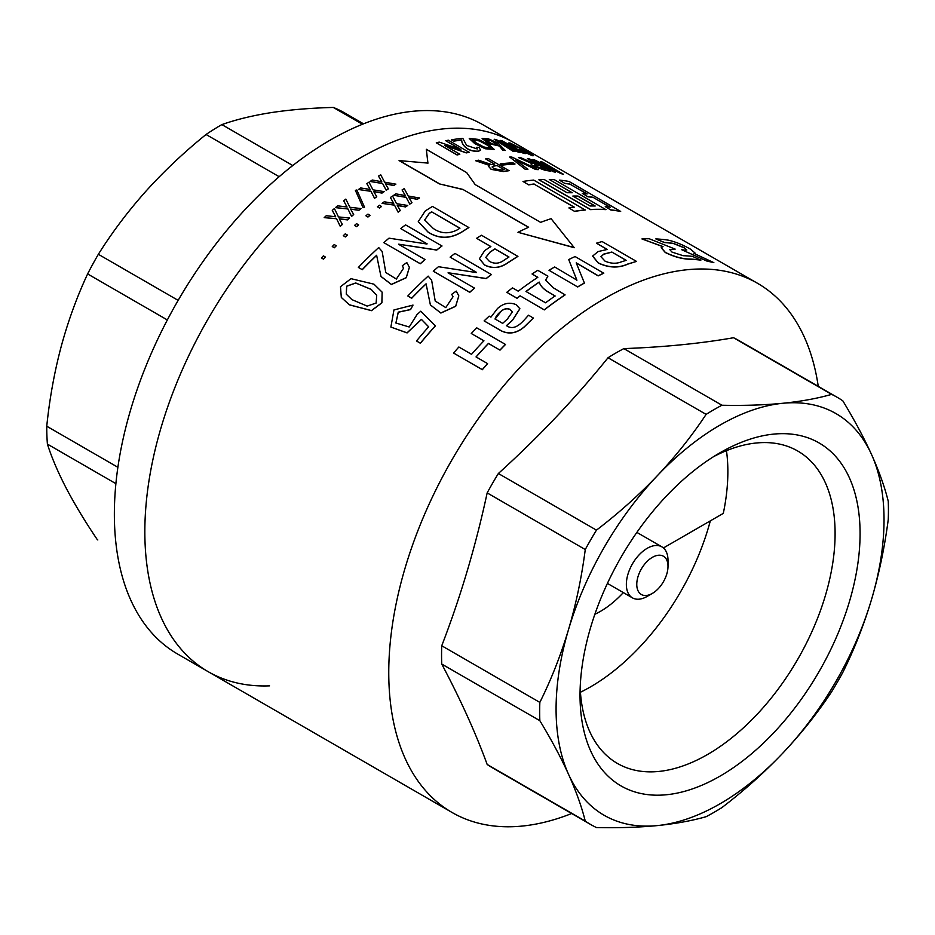 <?xml version="1.0" encoding="UTF-8"?>
<svg xmlns="http://www.w3.org/2000/svg" width="935" height="935" viewBox="0 0 935 935"><rect width="100%" height="100%" fill="white"/><g stroke="black" fill="none" stroke-linecap="round" stroke-linejoin="round"><path stroke-width="1.4" d="M346.277 294.163L346.721 286.239L355.756 283.036L371.218 289.453L376.723 295.343M371.183 289.371L355.686 282.954L346.651 286.18L346.254 294.128L351.911 299.621L367.186 306.107L376.127 303.045L376.7 295.296L371.218 289.453M341.31 297.447L340.492 286.729L351.011 278.677L373.988 284.182L382.134 292.164L381.877 302.718L371.464 310.584L349.374 304.787L341.31 297.447L349.421 304.857L371.511 310.665L381.924 302.811L382.158 292.211M472.42 139.56L479.573 141.01L487.287 145.159L491.004 148.49M487.334 145.03L479.503 140.823L472.432 139.49L476.289 142.926L483.64 146.9L491.039 148.431L487.287 145.159M469.253 138.509L474.711 143.569L485.23 148.747L494.171 149.448M488.876 144.633L494.194 149.378L485.277 148.607L474.746 143.429L469.265 138.45L478.323 139.385L488.876 144.633M485.312 139.654L490.536 140.46L497.56 144.633M490.594 140.32L485.335 139.584L492.277 143.943L497.595 144.574L490.536 140.46M576.217 262.969L598.166 275.895A305.511 176.388 120 0 1 603.776 273.242L575.083 256.541A305.663 176.47 120 0 0 568.714 259.568L576.895 280.126L554.7 266.978A305.663 176.47 120 0 0 552.585 268.181A305.663 176.47 120 0 0 549.009 270.285L577.713 286.975A305.511 176.388 120 0 1 581.289 284.871A305.511 176.388 120 0 1 584.387 283.106L584.387 282.989A305.663 176.47 120 0 0 581.289 284.754A305.663 176.47 120 0 0 577.713 286.846M584.387 282.989L576.229 262.852L598.178 275.767A305.663 176.47 120 0 1 603.788 273.113M594.859 614.283A80.983 46.75 120 0 0 600.328 611.432A80.983 46.75 120 0 0 623.329 592.591M623.867 348.603L721.96 405.241C744.108 405.708 764.386 405.054 782.805 403.277A231.892 133.88 120 0 1 871.549 454.515C879.075 471.252 884.65 486.831 888.25 501.242A246.618 142.389 120 0 1 888.25 519.533C884.65 547.174 879.087 573.809 871.549 599.428A231.892 133.88 120 0 0 871.549 454.515C863.882 437.673 854.309 419.78 842.821 400.834A246.618 142.389 120 0 0 837.351 397.387A246.618 142.389 120 0 0 831.624 394.371L733.531 337.734C700.677 343.496 664.119 347.119 623.867 348.603A246.618 142.389 120 0 0 615.943 352.962A246.618 142.389 120 0 0 608.03 357.743C575.177 398.462 538.618 437.054 498.367 473.507A246.618 142.389 120 0 0 487.17 492.897C475.728 545.993 460.581 596.939 441.741 645.758A246.618 142.389 120 0 0 441.741 664.049C460.581 699.649 475.728 733.122 487.17 764.456A246.618 142.389 120 0 0 492.64 767.904L590.733 824.541A246.618 142.389 120 0 0 596.46 827.557C618.643 828.024 638.932 827.37 657.305 825.593A231.892 133.88 120 0 0 720.055 803.773A231.892 133.88 120 0 0 782.805 753.131C764.433 772.439 744.143 790.578 721.96 807.548A246.618 142.389 120 0 1 714.048 812.328A246.618 142.389 120 0 1 706.124 816.687C691.865 820.766 675.584 823.735 657.305 825.593A231.892 133.88 120 0 1 568.562 774.355C560.918 757.549 551.346 739.655 539.846 720.675L441.741 664.049M818.254 386.365A305.511 176.388 120 0 0 757.537 283.305A305.511 176.388 120 0 0 604.793 298.44A305.511 176.388 120 0 0 405.206 567.65A305.511 176.388 120 0 0 452.037 812.468A305.511 176.388 120 0 0 571.647 813.52M720.055 452.75L720.055 452.739A198.033 114.339 120 0 0 580.027 695.278A198.033 114.339 120 0 0 720.055 776.12A198.033 114.339 120 0 0 860.083 533.593A198.033 114.339 120 0 0 720.055 452.739M580.179 687.809A180.361 104.136 120 0 0 617.38 763.416A180.361 104.136 120 0 0 707.561 754.487A180.361 104.136 120 0 0 825.395 595.548A180.361 104.136 120 0 0 797.742 451.021A180.361 104.136 120 0 0 713.662 456.607M721.96 405.241A246.618 142.389 120 0 0 714.048 409.6A246.618 142.389 120 0 0 706.124 414.38L608.03 357.743M580.425 692.251A180.361 104.136 120 0 0 590.488 686.898A180.361 104.136 120 0 0 710.319 520.877M726.46 450.67A180.361 104.136 -60 0 1 723.293 513.385L663.429 547.945M382.158 251.527L385.793 272.564M358.374 267.433A305.663 176.47 120 0 1 378.71 247.553L382.146 251.468L385.781 272.517L396.346 279.051L403.581 268.205L402.284 265.762L406.807 262.56L409.378 267.316L406.222 277.648L391.368 284.415L380.954 276.386L376.63 255.278A305.663 176.47 120 0 0 362.207 269.642L358.374 267.433L362.207 269.642M409.39 267.363L406.257 277.742L391.426 284.509L381.001 276.515M376.653 255.395A305.511 176.388 120 0 0 362.242 269.736M427.038 243.906L400.694 228.596L427.12 243.848A305.663 176.47 120 0 0 426.909 244.023L389.007 238.156A305.663 176.47 120 0 0 383.841 242.644L420.306 263.775A305.511 176.388 120 0 1 425.051 259.649L425.028 259.544A305.663 176.47 120 0 0 420.271 263.682L420.306 263.775M400.694 228.596A305.663 176.47 120 0 1 405.533 224.868L441.986 246.01A305.511 176.388 120 0 0 436.727 250.077L398.836 244.222A305.511 176.388 120 0 0 398.696 244.339M468.902 227.462A305.663 176.47 120 0 0 461.668 232.032C449.98 238.951 438.784 238.951 428.066 232.02L418.272 221.607L425.226 210.994A305.663 176.47 120 0 1 432.473 206.425L468.914 227.579A305.511 176.388 120 0 0 461.668 232.149C449.992 239.056 438.796 239.056 428.078 232.137L418.284 221.665M335.688 216.827L332.276 210.387L335.665 216.733L326.28 215.728A305.663 176.47 120 0 0 324.176 217.645L336.553 218.743L340.258 226.363A305.511 176.388 120 0 1 342.362 224.447L342.339 224.342A305.663 176.47 120 0 0 340.235 226.258L340.258 226.363M332.276 210.387A305.663 176.47 120 0 1 334.403 208.552L338.458 216.92L349.608 218.054A305.511 176.388 120 0 0 347.481 219.9L339.253 218.883M347.06 207.102L343.683 200.826L347.037 206.997L337.605 205.829A305.663 176.47 120 0 0 335.466 207.64L347.902 208.961L351.56 216.382A305.511 176.388 120 0 1 353.687 214.571L353.664 214.466A305.663 176.47 120 0 0 351.537 216.277L351.56 216.382M343.683 200.826A305.663 176.47 120 0 1 345.833 199.097L349.842 207.243L361.027 208.587A305.511 176.388 120 0 0 358.876 210.305L350.613 209.16M363.096 207.687L355.382 190.331L356.831 189.992L364.521 207.196L363.096 207.687L355.382 190.331M370.143 189.583L366.824 183.657L370.131 189.466L360.653 187.947A305.663 176.47 120 0 0 358.467 189.513L370.961 191.336L374.549 198.314A305.511 176.388 120 0 1 376.735 196.759L376.723 196.642A305.663 176.47 120 0 0 374.538 198.208L374.549 198.314M366.824 183.657A305.663 176.47 120 0 1 369.009 182.185L372.96 189.828L384.18 191.617A305.511 176.388 120 0 0 381.994 193.089L373.696 191.64M381.796 181.846L378.5 176.107L381.784 181.729L372.294 180.023A305.663 176.47 120 0 0 370.108 181.46L382.614 183.54L386.19 190.296A305.511 176.388 120 0 1 388.376 188.858L388.364 188.753A305.663 176.47 120 0 0 386.178 190.179L386.19 190.296M378.5 176.107A305.663 176.47 120 0 1 380.697 174.763L384.624 182.15L395.856 184.172A305.511 176.388 120 0 0 393.67 185.516L385.36 183.903M428.697 326.888L421.475 319.443L407.099 332.907L390.877 327.075L393.951 309.952L413.013 305.091L410.605 309.59L398.287 312.232L395.926 323.066M413.013 305.091L410.558 309.508L398.252 312.138L395.891 323.007L409.203 326.993L417.033 314.546L420.773 311.191L435.441 325.883A305.511 176.388 120 0 0 420.388 343.274L416.507 340.983L420.388 343.274M431.584 280.021L435.219 301.058L445.785 307.603L453.019 296.746L451.722 294.303L456.245 291.101L458.816 295.857L455.661 306.201L440.806 312.968L430.392 304.939L426.079 283.819A305.663 176.47 120 0 0 411.645 298.195L407.812 295.974A305.663 176.47 120 0 1 428.148 276.106L431.619 280.114L435.231 301.105M453.031 296.804L451.722 294.303M458.816 295.857L455.696 306.294L440.864 313.05L430.392 304.939M426.091 283.936A305.511 176.388 120 0 0 411.68 298.277L407.812 295.974M476.488 272.459L450.132 257.137L476.558 272.401A305.663 176.47 120 0 0 476.347 272.564L438.445 266.709A305.663 176.47 120 0 0 433.279 271.185L469.744 292.328A305.511 176.388 120 0 1 474.489 288.202L474.466 288.097A305.663 176.47 120 0 0 469.721 292.223L469.744 292.328M450.132 257.137A305.663 176.47 120 0 1 454.971 253.408L491.424 274.563A305.511 176.388 120 0 0 486.165 278.618L448.274 272.763A305.511 176.388 120 0 0 448.134 272.891M517.92 256.272A305.663 176.47 120 0 0 506.852 263.389C499.465 268.158 492.032 268.661 484.54 264.897L479.445 258.691L484.692 250.592A305.663 176.47 120 0 1 490.863 246.548L476.581 238.296A305.663 176.47 120 0 1 481.478 235.234L517.932 256.389A305.511 176.388 120 0 0 506.863 263.506C499.477 268.275 492.044 268.777 484.564 265.014L479.456 258.761M490.77 246.606L476.581 238.296M484.12 320.904L501.347 330.92C509.189 334.648 516.88 333.281 524.43 326.806L533.359 318.064L528.567 315.212C523.845 320.05 516.681 330.546 508.196 326.689L506.408 325.649L512.427 320.249L519.86 308.702L515.945 304.565C509.353 301.958 503.17 303.314 497.42 308.62L490.91 317.152L489.169 316.124A305.663 176.47 120 0 0 484.12 320.904L501.324 330.826C509.154 334.555 516.845 333.176 524.406 326.701L533.336 317.97M506.431 325.754L512.462 320.343L519.883 308.807M499.968 350.041A305.663 176.47 120 0 1 505.438 344.419L505.473 344.501A305.511 176.388 120 0 0 500.003 350.134L488.456 343.402A305.663 176.47 120 0 0 476.032 356.925L487.544 363.575A305.663 176.47 120 0 0 482.296 369.629L482.343 369.711A305.511 176.388 120 0 1 487.591 363.657L487.544 363.575M476.114 356.971A305.511 176.388 120 0 1 488.491 343.484L500.003 350.134M483.909 340.843L471.263 333.479L483.944 340.796A305.663 176.47 120 0 0 471.532 354.318L458.851 347.002A305.663 176.47 120 0 0 453.592 353.056L482.343 369.711M545.584 280.149L547.887 276.164L537.765 270.332A305.663 176.47 120 0 0 532.062 273.978L537.742 277.368M544.299 309.789A305.663 176.47 120 0 1 565.056 294.829L565.067 294.946A305.511 176.388 120 0 0 544.31 309.894L520.082 295.811L544.31 309.894M532.062 273.978L537.824 277.309A305.663 176.47 120 0 0 518.259 291.194L512.497 287.875A305.663 176.47 120 0 0 506.805 292.304L517.043 298.312L520.105 295.916M405.369 195.684L402.073 189.934L405.358 195.567L395.867 193.861A305.663 176.47 120 0 0 393.682 195.298L406.187 197.378L409.764 204.134A305.511 176.388 120 0 1 411.949 202.696L411.938 202.579A305.663 176.47 120 0 0 409.752 204.017L409.764 204.134M402.073 189.934A305.663 176.47 120 0 1 404.259 188.59L408.186 195.988L419.429 198.01A305.511 176.388 120 0 0 417.232 199.354L408.922 197.741M393.717 203.433L390.398 197.495L393.705 203.316L384.215 201.796A305.663 176.47 120 0 0 382.041 203.362L394.535 205.186L398.123 212.163A305.511 176.388 120 0 1 400.297 210.609L400.285 210.492A305.663 176.47 120 0 0 398.111 212.058L398.123 212.163M390.398 197.495A305.663 176.47 120 0 1 392.583 196.023L396.522 203.678L407.753 205.466A305.511 176.388 120 0 0 405.568 206.939L397.27 205.49M377.424 206.764A305.663 176.47 120 0 1 379.505 205.221L381.527 206.495A305.511 176.388 120 0 0 379.458 208.037L377.424 206.764L379.458 208.037M365.912 215.775A305.663 176.47 120 0 1 367.969 214.115L370.003 215.377A305.511 176.388 120 0 0 367.946 217.049L365.912 215.775L367.946 217.049M354.529 225.428A305.663 176.47 120 0 1 356.562 223.652L358.596 224.914A305.511 176.388 120 0 0 356.562 226.691L354.529 225.428L356.562 226.691M343.297 235.69A305.663 176.47 120 0 1 345.307 233.808L347.341 235.059A305.511 176.388 120 0 0 345.342 236.952L343.297 235.69L345.342 236.952M332.276 246.536A305.663 176.47 120 0 1 334.239 244.549L336.284 245.8A305.511 176.388 120 0 0 334.321 247.787L332.276 246.536L334.321 247.787M321.465 257.943A305.663 176.47 120 0 1 323.393 255.851L325.438 257.102A305.511 176.388 120 0 0 323.522 259.182L321.465 257.943L323.522 259.182M360.875 157.618A305.511 176.388 120 0 0 161.287 426.827A305.511 176.388 120 0 0 208.119 671.646A305.511 176.388 -60 0 1 159.628 432.554A305.511 176.388 -60 0 1 351.981 162.959A305.511 176.388 -60 0 1 513.631 142.482A305.511 176.388 120 0 0 360.875 157.618M549.009 270.285L577.713 286.975M568.714 259.568L576.895 280.243M427.914 163.216L426.313 149.284L427.926 163.099L399.081 160.586L439.45 183.903L463.234 189.618L528.52 227.31M463.234 189.618L528.649 227.252A305.663 176.47 120 0 0 517.967 232.301L574.254 247.705L551.112 218.696A305.663 176.47 120 0 0 540.594 222.355L475.179 184.592L466.682 172.601L426.313 149.284M505.379 150.348A305.663 176.47 120 0 0 502.925 150.184L499.348 145.883L488.923 143.499L482.133 138.485L488.397 138.824L497.852 143.02L505.321 150.488A305.511 176.388 120 0 0 502.878 150.325L499.29 146.012L488.865 143.639L482.121 138.555M500.073 140.367A305.663 176.47 120 0 1 502.072 140.823L525.318 153.515A305.663 176.47 120 0 0 523.133 152.978L508.769 145.065A305.663 176.47 120 0 0 508.57 145.018L520.327 152.358A305.663 176.47 120 0 0 518.107 151.914L503.31 143.978A305.663 176.47 120 0 0 503.1 143.943L515.197 151.552A305.511 176.388 120 0 0 512.929 151.201L494.183 139.257A305.663 176.47 120 0 1 496.228 139.607L513.642 148.945A305.663 176.47 120 0 1 513.841 148.992L500.073 140.367L512.707 148.443M525.318 153.515L525.26 153.656A305.511 176.388 120 0 0 523.074 153.118L509.961 145.883M520.327 152.358L520.269 152.487A305.511 176.388 120 0 0 518.048 152.043L503.31 143.978M516.015 147.169A305.663 176.47 120 0 0 513.759 146.538C508.722 143.639 507.565 142.506 510.288 143.102L525.786 150.804C532.366 154.462 534.271 155.993 531.501 155.374L518.972 149.518A305.663 176.47 120 0 1 521.122 150.114L529.187 154.041C530.437 154.1 528.637 152.791 523.764 150.114L512.602 144.446C511.293 144.27 512.427 145.17 516.015 147.169L515.945 147.298A305.511 176.388 120 0 0 513.701 146.666C508.663 143.78 507.506 142.634 510.229 143.242M510.288 143.102L508.663 142.973M533.09 155.713L518.972 149.518M529.128 154.17C530.379 154.24 528.567 152.919 523.705 150.243L511.854 144.434M477.259 149.027L476.359 147.333L478.86 147.356L480.602 150.044L478.708 151.084C466.343 152.054 461.271 143.265 461.75 139.97L461.715 140.098A305.511 176.388 120 0 0 453.533 141.197L451.371 139.794L453.533 141.197M480.578 150.103L478.662 151.213C466.413 152.218 461.2 143.406 461.715 140.098M460.441 149.355L445.726 140.706L460.826 149.425A305.663 176.47 120 0 0 460.71 149.448L439.216 142.108A305.663 176.47 120 0 0 436.294 142.821L457.086 154.976A305.511 176.388 120 0 1 459.775 154.322L459.81 154.193A305.663 176.47 120 0 0 457.11 154.848L457.086 154.976M445.726 140.706A305.663 176.47 120 0 1 448.379 140.215L469.171 152.37A305.511 176.388 120 0 0 466.284 152.908L444.826 145.439A305.663 176.47 120 0 0 444.709 145.474L459.81 154.193M553.649 169.293L540.43 161.498L555.53 170.217A305.663 176.47 120 0 0 555.425 170.182L534.89 160.084A305.663 176.47 120 0 0 532.389 159.546L553.146 171.701A305.511 176.388 120 0 1 555.46 172.192L555.519 172.063A305.663 176.47 120 0 0 553.204 171.561L553.146 171.701M540.43 161.498A305.663 176.47 120 0 1 542.662 162.152L563.419 174.307A305.511 176.388 120 0 0 560.988 173.594L541.879 164.186M536.117 163.8L527.492 158.658L536.503 163.859A305.663 176.47 120 0 0 533.827 163.473L521.064 157.816A305.663 176.47 120 0 0 518.528 157.583L531.851 163.52C530.367 163.754 531.045 164.7 533.862 166.336L545.479 170.404A305.511 176.388 120 0 1 550.61 171.21L550.668 171.082A305.663 176.47 120 0 0 545.537 170.275L545.479 170.404M545.537 170.275L533.908 166.208C531.092 164.56 530.425 163.625 531.898 163.391L531.127 163.789M525.283 169.352L509.715 157.033A305.663 176.47 120 0 1 511.877 157.08L538.244 169.656A305.511 176.388 120 0 0 535.685 169.492L516.026 160.002A305.663 176.47 120 0 0 515.804 160.002L527.913 169.317A305.511 176.388 120 0 0 525.283 169.352L509.715 157.033M500.283 163.87A305.663 176.47 120 0 1 513.034 162.854L514.94 164.116A305.511 176.388 120 0 0 502.2 165.121L500.283 163.87L502.2 165.121M494.451 164.151L485.651 158.915L494.662 164.116A305.663 176.47 120 0 0 491.67 164.607L478.51 160.189A305.663 176.47 120 0 0 475.728 160.762L489.472 165.413M485.651 158.915A305.663 176.47 120 0 1 488.269 158.541L509.061 170.696A305.511 176.388 120 0 0 503.334 171.584L491.132 169.352L488.537 166.325M609.772 207.138L592.942 197.25L610.158 207.196A305.663 176.47 120 0 0 605.237 206.6L610.929 210.048A305.511 176.388 120 0 1 620.641 211.427L569.053 181.472A305.663 176.47 120 0 0 559.34 180.093L565.02 183.54A305.511 176.388 120 0 1 569.929 184.137L586.818 193.884M592.883 197.39A305.511 176.388 120 0 0 587.975 196.794L582.295 193.346L587.975 196.794M538.911 179.824L590.546 209.639A305.511 176.388 120 0 1 605.938 209.65L554.35 179.695A305.663 176.47 120 0 0 549.289 179.497L572.243 192.75A305.663 176.47 120 0 0 567.101 192.75L544.158 179.497A305.663 176.47 120 0 0 538.957 179.684L538.911 179.824M549.289 179.497L571.951 192.739M684.303 247.857L686.816 249.984L685.18 250.171A305.663 176.47 120 0 0 681.615 249.692L707.164 261.181A305.511 176.388 120 0 1 713.767 262.642L693.957 253.397L695.079 253.058L690.568 249.201C682.866 244.841 675.549 241.849 668.583 240.213A305.663 176.47 120 0 0 655.821 238.904L664.306 242.539A305.511 176.388 120 0 1 673.445 243.544L684.303 247.857L686.781 250.042M694.226 253.525L695.044 253.116M661.209 247.717L665.241 252.485C673.247 256.447 680.832 258.668 687.996 259.135A305.511 176.388 120 0 1 700.864 260.164L692.449 256.365A305.663 176.47 120 0 0 683.169 255.699L672.02 252.111L669.705 249.516L675.175 249.119L649.194 238.741A305.663 176.47 120 0 0 641.936 238.939L663.008 246.571L661.232 247.646L665.288 252.345C673.293 256.319 680.879 258.527 688.043 258.995L687.996 259.135M641.936 238.939L662.962 246.711M669.694 249.587L675.175 249.119M592.626 256.132L598.295 263.039C608.767 267.924 618.584 268.298 627.747 264.149L636.501 261.403L602.105 241.546L596.483 243.182L607.318 249.435L598.096 251.573L592.638 256.061L598.307 262.922C608.779 267.796 618.608 268.17 627.771 264.021L636.501 261.403M596.483 243.182L607.131 249.47M534.072 184.113L574.277 207.161A305.663 176.47 120 0 0 568.901 207.944L574.604 211.392A305.511 176.388 120 0 1 585.287 210.024L533.698 180.081A305.663 176.47 120 0 0 522.992 181.448L528.696 184.885A305.511 176.388 120 0 1 534.072 184.113L574.055 207.196M487.17 764.456L585.263 821.094A246.618 142.389 120 0 0 590.733 824.541M441.741 645.758L539.846 702.395A246.618 142.389 120 0 0 539.846 720.675M498.367 473.507L596.46 530.145A246.618 142.389 120 0 0 585.263 549.535L487.17 492.897M837.351 397.387L739.258 340.749A246.618 142.389 120 0 0 733.531 337.734M831.624 691.783A246.618 142.389 120 0 0 842.821 672.394C854.333 649.252 863.905 624.931 871.549 599.428A231.892 133.88 120 0 1 782.805 753.131C801.085 733.718 817.365 713.276 831.624 691.783M585.263 821.094C581.663 806.695 576.1 791.115 568.562 774.355A231.892 133.88 120 0 1 568.562 629.442C576.1 603.87 581.663 577.234 585.263 549.535M539.846 702.395C551.323 679.301 560.895 654.979 568.562 629.442A231.892 133.88 120 0 1 657.305 475.728C675.573 456.362 691.842 435.909 706.124 414.38M596.46 530.145C618.608 513.21 638.885 495.071 657.305 475.728A231.892 133.88 120 0 1 782.805 403.277C801.073 401.431 817.342 398.462 831.624 394.371M533.09 155.794L531.442 155.514M529.187 154.041L530.087 154.181M511.842 144.352L512.544 144.574M515.255 151.412A305.663 176.47 120 0 0 512.988 151.073L512.929 151.201M512.988 151.073L494.183 139.257M461.75 139.97A305.663 176.47 120 0 0 453.568 141.068M476.359 147.333L477.282 148.957L466.67 145.451L462.825 138.392A305.663 176.47 120 0 0 451.371 139.794M469.206 152.23A305.663 176.47 120 0 0 466.32 152.779L466.284 152.908M466.32 152.779L444.826 145.439M457.11 154.848L436.294 142.821M563.489 174.179A305.663 176.47 120 0 0 561.058 173.466L560.988 173.594M561.058 173.466L540.453 163.496M540.524 163.368A305.663 176.47 120 0 0 540.418 163.344L555.519 172.063M553.204 171.561L532.389 159.546M550.668 171.082L529.853 159.055A305.663 176.47 120 0 0 527.492 158.658M531.898 163.391L518.528 157.583M546.005 169.34L538.817 165.203A305.663 176.47 120 0 0 535.93 164.77L534.539 164.946L536.328 166.442L543.738 169.013A305.663 176.47 120 0 1 546.005 169.34M545.608 169.282L538.817 165.203M538.77 165.331A305.511 176.388 120 0 0 535.872 164.911L535.93 164.77M535.872 164.911L534.528 165.016M538.291 169.527A305.663 176.47 120 0 0 535.732 169.364L535.685 169.492M535.732 169.364L516.026 160.002M527.959 169.177A305.663 176.47 120 0 0 525.33 169.223M514.986 163.987A305.663 176.47 120 0 0 502.235 164.992M509.096 170.556A305.663 176.47 120 0 0 503.369 171.444L503.334 171.584M503.369 171.444L491.132 169.352M491.167 169.212L488.549 166.266L489.508 165.285L475.728 160.762M504.152 169.609L496.976 165.46A305.663 176.47 120 0 0 493.762 165.986L492.114 166.921L493.832 168.674L501.627 170.018A305.663 176.47 120 0 1 504.152 169.609M503.942 169.632L496.976 165.46M496.941 165.589A305.511 176.388 120 0 0 493.727 166.114L493.762 165.986M493.727 166.114L492.102 166.991M569.929 184.137L587.203 193.942A305.663 176.47 120 0 0 582.295 193.346M592.942 197.25A305.663 176.47 120 0 0 588.033 196.666M610.929 210.048L605.237 206.6M620.7 211.287A305.663 176.47 120 0 0 610.976 209.907M565.02 183.54L559.34 180.093M569.988 184.008A305.663 176.47 120 0 0 565.079 183.412M605.985 209.51A305.663 176.47 120 0 0 590.593 209.498L590.546 209.639M538.957 179.684L590.593 209.498M572.839 196.058L590.055 205.992A305.663 176.47 120 0 1 595.186 206.004L577.97 196.058A305.663 176.47 120 0 0 572.839 196.058M577.97 196.058L577.923 196.198A305.511 176.388 120 0 0 573.062 196.186M594.894 205.992L577.923 196.198M517.043 298.312L520.082 295.811M506.805 292.304L517.02 298.207M565.056 294.829L553.543 287.933L545.572 280.091L547.887 276.164M549.687 292.702C544.053 289.71 540.57 286.168 539.203 282.078A305.663 176.47 120 0 0 525.961 291.475L545.572 302.8A305.663 176.47 120 0 1 555.098 295.951L549.698 292.807C544.053 289.792 540.559 286.25 539.215 282.195A305.511 176.388 120 0 0 526.054 291.533M555.109 296.056L549.698 292.807M664.306 242.539L664.353 242.399A305.663 176.47 120 0 1 673.504 243.404L684.362 247.728M707.164 261.181L681.615 249.692M713.826 262.501A305.663 176.47 120 0 0 707.222 261.04M655.821 238.904L664.353 242.399M700.923 260.023A305.663 176.47 120 0 0 688.043 258.995M604.968 261.087C610.707 263.612 616.048 263.915 620.98 261.987L626.193 260.327L611.841 252.041L603.718 254.11L600.924 256.693L604.968 261.087M626.029 260.374L611.841 252.041M611.817 252.169L603.694 254.238L600.924 256.751M505.438 344.419L476.745 327.846A305.663 176.47 120 0 0 471.263 333.479M453.592 353.056L482.296 369.629M495.047 318.987L502.656 323.37A305.663 176.47 120 0 1 507.413 319.01L512.38 311.881L510.031 309.345C506.875 308.094 503.86 308.749 500.985 311.32C497.817 313.938 495.842 316.486 495.047 318.987M512.392 311.928L510.054 309.45C506.899 308.188 503.883 308.854 501.008 311.425L495.071 319.08M574.604 211.392L568.901 207.944M585.333 209.896A305.663 176.47 120 0 0 574.639 211.263M528.696 184.885L522.992 181.448M534.107 183.973A305.663 176.47 120 0 0 528.731 184.756M508.979 256.996L494.907 248.885A305.663 176.47 120 0 0 490.022 252.076L485.744 257.464L489.414 261.391C494.451 264.114 499.337 263.717 504.082 260.199A305.663 176.47 120 0 1 508.979 256.996M508.885 257.067L494.907 248.885M494.919 249.002A305.511 176.388 120 0 0 490.022 252.193L490.022 252.076M490.022 252.193L485.756 257.522M491.401 274.446A305.663 176.47 120 0 0 486.153 278.513L486.165 278.618M486.153 278.513L448.274 272.763M448.251 272.658A305.663 176.47 120 0 0 448.052 272.845L474.466 288.097M469.721 292.223L433.279 271.185M435.394 325.801A305.663 176.47 120 0 0 420.341 343.203M421.475 319.443L428.651 326.806A305.663 176.47 120 0 0 416.507 340.983M421.428 319.361L407.052 332.825L390.877 327.075M395.856 184.055A305.663 176.47 120 0 0 393.658 185.399L393.67 185.516M393.658 185.399L385.349 183.786L388.364 188.753M386.178 190.179L382.614 183.54M382.614 183.424L370.108 181.46M384.18 191.511A305.663 176.47 120 0 0 381.994 192.984L381.994 193.089M381.994 192.984L373.684 191.523L376.723 196.642M374.538 198.208L370.961 191.336M370.95 191.219L358.467 189.513M364.521 207.196L363.084 207.582M361.003 208.47A305.663 176.47 120 0 0 358.853 210.2L358.876 210.305M358.853 210.2L350.59 209.054L353.664 214.466M351.537 216.277L347.902 208.961M347.878 208.856L335.466 207.64M349.573 217.948A305.663 176.47 120 0 0 347.446 219.795L347.481 219.9M347.446 219.795L339.23 218.778L342.339 224.342M340.235 226.258L336.553 218.743M336.518 218.65L324.176 217.645M459.962 228.187L431.619 211.824A305.663 176.47 120 0 0 429.282 213.332L424.677 219.947L433.15 228.362C440.771 233.738 448.929 234.182 457.624 229.694A305.663 176.47 120 0 1 459.962 228.187M459.868 228.245L431.619 211.824M431.619 211.941A305.511 176.388 120 0 0 429.282 213.449L429.282 213.332M429.282 213.449L424.677 219.994M441.963 245.905A305.663 176.47 120 0 0 436.715 249.961L436.727 250.077M436.715 249.961L398.836 244.222M398.813 244.117A305.663 176.47 120 0 0 398.602 244.292L425.028 259.544M420.271 263.682L383.841 242.644M403.581 268.205L402.284 265.762M419.429 197.893A305.663 176.47 120 0 0 417.232 199.237L417.232 199.354M417.232 199.237L408.922 197.624L411.938 202.579M409.752 204.017L406.187 197.378M406.187 197.262L393.682 195.298M407.742 205.349A305.663 176.47 120 0 0 405.556 206.822L405.568 206.939M405.556 206.822L397.258 205.373L400.285 210.492M398.111 212.058L394.535 205.186M394.523 205.069L382.041 203.362M381.515 206.378A305.663 176.47 120 0 0 379.435 207.932M369.979 215.272A305.663 176.47 120 0 0 367.923 216.932M358.572 224.809A305.663 176.47 120 0 0 356.539 226.586M347.317 234.965A305.663 176.47 120 0 0 345.307 236.847M336.249 245.706A305.663 176.47 120 0 0 334.274 247.693M325.392 257.008A305.663 176.47 120 0 0 323.475 259.1M439.45 183.903L463.246 189.489M399.093 160.469L439.462 183.774M517.967 232.301L574.265 247.576M652.385 593.398L647.184 596.401A29.452 17.005 -60 0 1 632.457 597.862A29.452 17.005 -60 0 1 626.356 584.375A29.452 17.005 -60 0 1 639.213 554.747A29.452 17.005 -60 0 1 661.898 546.858A29.452 17.005 -60 0 1 667.999 560.334L667.999 566.353A22.089 12.751 -60 0 1 652.385 593.398A22.089 12.751 -60 0 1 636.77 584.375A22.089 12.751 -60 0 1 652.385 557.33A22.089 12.751 -60 0 1 667.999 566.353M269.537 685.858A305.511 176.388 -60 0 1 208.119 671.646L177.638 654.044A305.511 176.388 -60 0 1 129.147 414.953A305.511 176.388 -60 0 1 321.488 145.357A305.511 176.388 -60 0 1 483.15 124.881L757.537 283.305M279.168 176.703L206.051 134.488A246.618 142.389 -60 0 1 213.951 129.334A246.618 142.389 -60 0 1 221.864 124.6L292.784 165.542M362.441 124.273L333.316 107.443C310.876 108.016 290.294 109.722 271.582 112.551C253.011 115.449 236.45 119.47 221.864 124.6M333.316 107.443A246.618 142.389 -60 0 1 344.442 112.808L363.54 123.829M206.051 134.488C184.23 152.101 164.279 170.906 146.187 190.915C128.247 210.959 112.305 232.09 98.35 254.297L178.153 300.369M167.342 319.957L87.621 273.932C76.892 296.933 68.08 321.161 61.172 346.604C54.405 372.072 49.59 398.614 46.75 426.22L117.88 467.29M87.621 273.932A246.618 142.389 -60 0 1 98.35 254.297M115.893 483.652L47.404 444.102C51.741 457.694 58.063 472.455 66.338 488.409C74.742 504.409 85.062 521.485 97.31 539.659L97.824 539.962A246.618 142.389 -60 0 1 97.31 539.659M47.404 444.102A246.618 142.389 -60 0 1 46.75 426.22M208.119 671.646L452.037 812.468M661.898 546.858L636.864 532.401M632.457 597.862L607.423 583.405"/></g></svg>

